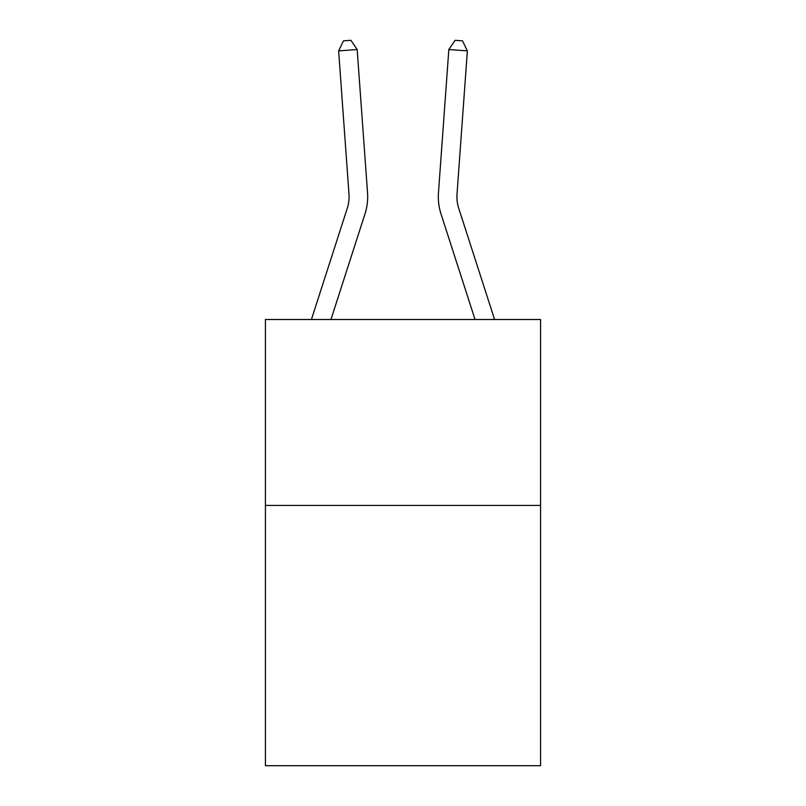 <?xml version="1.0" encoding="UTF-8"?>
<svg xmlns="http://www.w3.org/2000/svg" width="806" height="806" viewBox="0 0 806 806"><rect width="100%" height="100%" fill="white"/><g stroke="black" fill="none" stroke-linecap="round" stroke-linejoin="round"><path stroke-width="1.21" d="M540.574 505.422L540.574 765.7L265.426 765.7L265.426 319.508L540.574 319.508L540.574 505.422L265.426 505.422M348.988 194.125A37.187 37.187 -2.7 0 1 347.295 208.22L311.418 319.508L347.295 208.22A37.187 37.187 -15 0 0 348.988 194.125L338.631 50.879L343.497 40.834L350.912 40.3L357.169 49.539L367.536 192.785A55.775 55.775 177.3 0 1 364.987 213.922L330.954 319.508M494.582 319.508L458.705 208.22A37.187 37.187 2.7 0 1 457.012 194.125L467.369 50.879L448.831 49.539L438.464 192.785A55.775 55.775 -177.3 0 0 441.013 213.922L475.046 319.508M357.169 49.539L367.536 192.785L357.169 49.539L367.536 192.785L357.169 49.539L367.536 192.785L357.169 49.539L367.536 192.785L357.169 49.539L367.536 192.785L357.169 49.539L367.536 192.785L357.169 49.539L367.536 192.785L357.169 49.539L367.536 192.785L357.169 49.539L367.536 192.785L357.169 49.539L367.536 192.785L357.169 49.539L367.536 192.785L357.169 49.539L367.536 192.785L357.169 49.539L367.536 192.785L357.169 49.539L367.536 192.785L357.169 49.539L367.536 192.785L357.169 49.539L367.536 192.785L357.169 49.539L367.536 192.785L357.169 49.539L367.536 192.785L357.169 49.539L338.631 50.879M467.369 50.879L462.503 40.834L455.088 40.3L448.831 49.539L438.464 192.785"/></g></svg>
